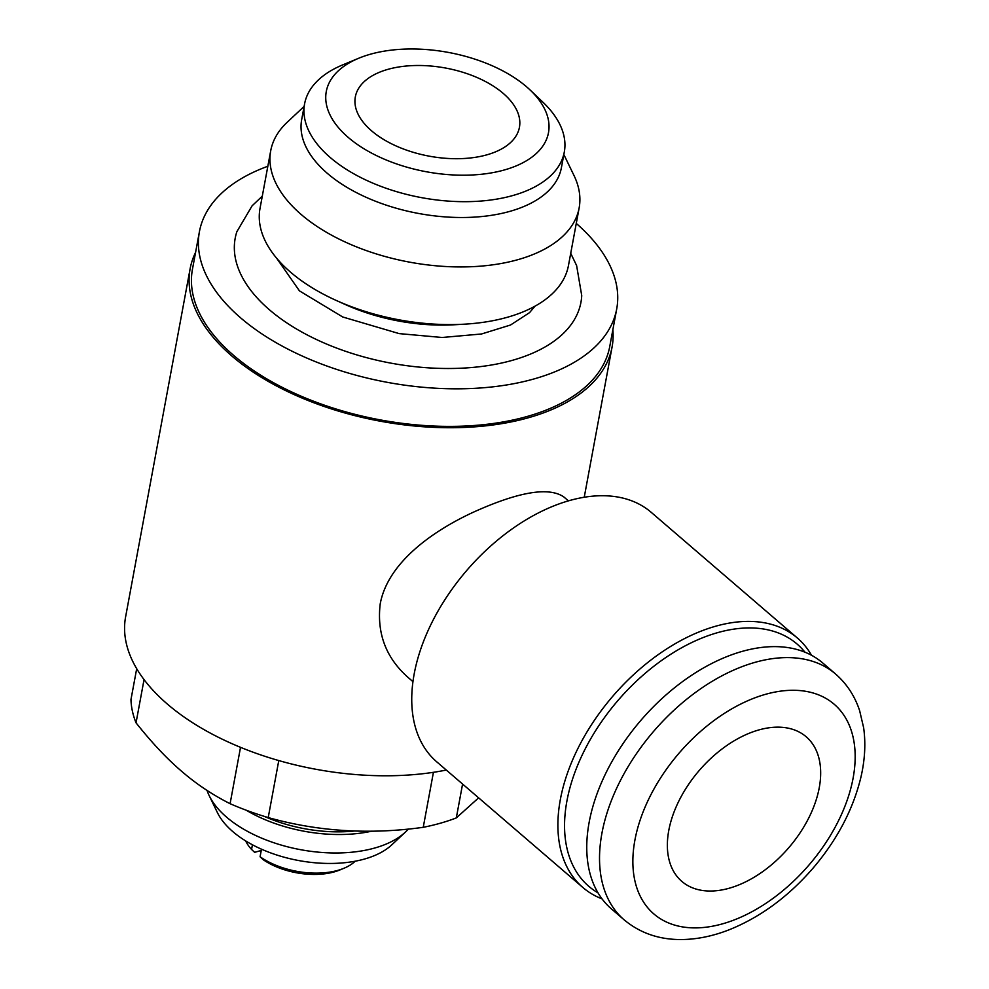 <?xml version="1.0" encoding="UTF-8"?>
<svg xmlns="http://www.w3.org/2000/svg" width="989" height="989" viewBox="0 0 989 989"><rect width="100%" height="100%" fill="white"/><g stroke="black" fill="none" stroke-linecap="round" stroke-linejoin="round"><path stroke-width="1.48" d="M668.774 830.476A95.364 59.117 130.7 0 0 681.829 881.397A95.364 59.117 130.7 0 0 788.839 847.635A95.364 59.117 130.7 0 0 806.196 736.78A95.364 59.117 130.7 0 0 727.583 744.989A95.364 59.117 130.7 0 0 668.774 830.476M503.216 93.386A83.447 44.814 10.5 0 0 415.12 65.521A83.447 44.814 10.5 0 0 355.335 96.885A83.447 44.814 10.5 0 0 371.555 130.808A83.447 44.814 10.5 0 0 459.65 158.673A83.447 44.814 10.5 0 0 519.435 127.297A83.447 44.814 10.5 0 0 503.216 93.386M195.587 252.368A214.576 115.219 10.5 0 0 190.123 268.773A214.576 115.219 10.5 0 0 231.822 355.978A214.576 115.219 10.5 0 0 458.364 427.631A214.576 115.219 10.5 0 0 612.08 346.978A214.576 115.219 10.5 0 0 612.859 329.708M446.299 770.048A214.576 115.219 -169.5 0 1 167.314 704.032A214.576 115.219 -169.5 0 1 125.615 616.827L190.123 268.773M568.403 500.867L563.915 497.01C548.957 486.613 518.768 491.681 473.335 512.215C430.549 531.983 387.589 563.718 380.221 603.859C376.685 633.516 386.093 658.155 408.457 677.774L412.957 681.644M355.187 861.209A59.6 32.007 -169.5 0 1 343.987 868.255A59.6 32.007 -169.5 0 1 260.082 856.771L261.479 849.18M260.082 856.771L263.136 859.651A54.84 29.447 10.5 0 0 339.944 869.937L343.987 868.255M245.668 840.91A59.6 32.007 10.5 0 0 251.565 849.452L254.63 852.333L261.244 850.453M252.43 844.779L251.565 849.452M478.614 797.839L456.312 817.915A195.501 104.982 10.5 0 1 423.243 827.311C369.577 834.79 317.902 831.539 268.217 817.569A195.501 104.982 10.5 0 1 230.091 803.698C212.338 794.723 196.168 783.906 181.58 771.247C166.956 758.786 151.774 742.64 136.037 722.823L144.048 679.604M136.692 668.7L130.968 699.557A195.501 104.982 10.5 0 0 136.037 722.823M456.312 817.915L462.58 784.054M423.243 827.311L433.429 772.322M268.217 817.569L278.774 760.578M230.091 803.698L240.525 747.338M405.428 832.058L391.78 844.853A95.364 51.205 -169.5 0 1 232.761 831.564A95.364 51.205 -169.5 0 1 217.37 812.525L209.211 795.688A107.294 57.609 10.5 0 0 226.53 817.112A107.294 57.609 10.5 0 0 405.428 832.058A107.294 57.609 10.5 0 0 408.383 829.017M207.06 790.446A107.294 57.609 10.5 0 0 209.211 795.688M246.236 810.226A107.294 57.609 10.5 0 0 371.963 831.119M355.076 830.945A102.522 55.05 -169.5 0 1 264.298 816.37M811.512 655.274A164.508 101.978 130.7 0 0 797.369 638.004L651.219 512.339A164.508 101.978 130.7 0 0 515.615 526.494A164.508 101.978 130.7 0 0 414.181 673.954A164.508 101.978 130.7 0 0 436.705 761.802L582.855 887.479A164.508 101.978 130.7 0 0 602.041 898.877M797.369 638.004A164.508 101.978 130.7 0 0 661.765 652.171A164.508 101.978 130.7 0 0 560.33 799.619A164.508 101.978 130.7 0 0 582.855 887.479M598.011 892.857A159.736 99.024 -49.3 0 1 566.92 800.991A159.736 99.024 -49.3 0 1 672.607 653.111A159.736 99.024 -49.3 0 1 804.959 652.196M589.16 822.255A162.122 100.507 130.7 0 0 611.363 908.842L624.121 919.819A162.122 100.507 -49.3 0 1 601.93 833.233A162.122 100.507 -49.3 0 1 701.893 687.924A162.122 100.507 -49.3 0 1 835.532 673.966L822.761 662.989A162.122 100.507 130.7 0 0 689.123 676.946A162.122 100.507 130.7 0 0 589.16 822.255M616.703 308.976L609.743 346.546A212.19 113.945 -169.5 0 1 457.734 426.296A212.19 113.945 -169.5 0 1 233.701 355.447A212.19 113.945 -169.5 0 1 192.459 269.206L199.432 231.636A212.19 113.945 10.5 0 0 240.661 317.877A212.19 113.945 10.5 0 0 464.694 388.726A212.19 113.945 10.5 0 0 616.703 308.976A212.19 113.945 10.5 0 0 576.266 223.427M267.834 166.263A212.19 113.945 10.5 0 0 199.432 231.636M262.295 196.156L252.133 205.774L236.878 231.661A175.819 94.412 10.5 0 0 269.354 309.718A175.819 94.412 10.5 0 0 460.973 368.217A175.819 94.412 10.5 0 0 581.73 295.575L576.612 265.559L570.727 253.32M464.533 324.169L454.544 324.751A133.515 71.69 -169.5 0 1 345.161 304.476L336.037 300.359A156.843 84.226 10.5 0 0 464.533 324.169A156.843 84.226 10.5 0 0 568.452 265.559L579.146 207.913A156.843 84.226 10.5 0 0 573.991 175.486L563.841 154.531M304.13 106.392L287.144 122.315A156.843 84.226 10.5 0 0 270.714 150.748L260.02 208.395A156.843 84.226 10.5 0 0 290.506 272.136A156.843 84.226 10.5 0 0 336.037 300.359M270.714 150.748A156.843 84.226 10.5 0 0 301.188 214.489A156.843 84.226 10.5 0 0 466.783 266.869A156.843 84.226 10.5 0 0 579.146 207.913M564.311 151.985L561.381 167.809A132.069 70.924 -169.5 0 1 466.771 217.444A132.069 70.924 -169.5 0 1 327.334 173.347A132.069 70.924 -169.5 0 1 301.67 119.669L304.6 103.845A132.069 70.924 10.5 0 0 330.264 157.523A132.069 70.924 10.5 0 0 469.701 201.62A132.069 70.924 10.5 0 0 564.311 151.985A132.069 70.924 10.5 0 0 542.825 102.09L530.116 89.999A112.993 60.675 -169.5 0 1 502.115 170.578A112.993 60.675 -169.5 0 1 348.239 137.422A112.993 60.675 -169.5 0 1 358.735 58.24A112.993 60.675 -169.5 0 1 526.531 86.76A112.993 60.675 -169.5 0 1 530.116 89.999M358.735 58.24L342.528 64.965A132.069 70.924 10.5 0 0 304.6 103.845M634.913 840.094A138.287 85.722 -49.3 0 1 816.963 694.253A138.287 85.722 -49.3 0 1 780.148 892.919A138.287 85.722 -49.3 0 1 634.913 840.094M612.08 346.978L584.239 497.244M835.532 673.966C846.745 683.745 854.78 695.972 859.626 710.634L863.632 727.706C865.82 743.295 864.942 759.651 861.011 776.798C853.322 808.965 837.51 839.216 813.576 867.538C788.851 896.257 760.838 916.951 729.523 929.635C712.97 936.163 696.738 939.476 680.84 939.55C658.859 939.575 639.957 932.998 624.121 919.819M276.697 258.29L299.457 290.877L342.726 316.987L399.185 333.614L442.157 337.484L481.544 333.985L510.534 325.01L529.548 312.635L535.012 306.17"/></g></svg>
